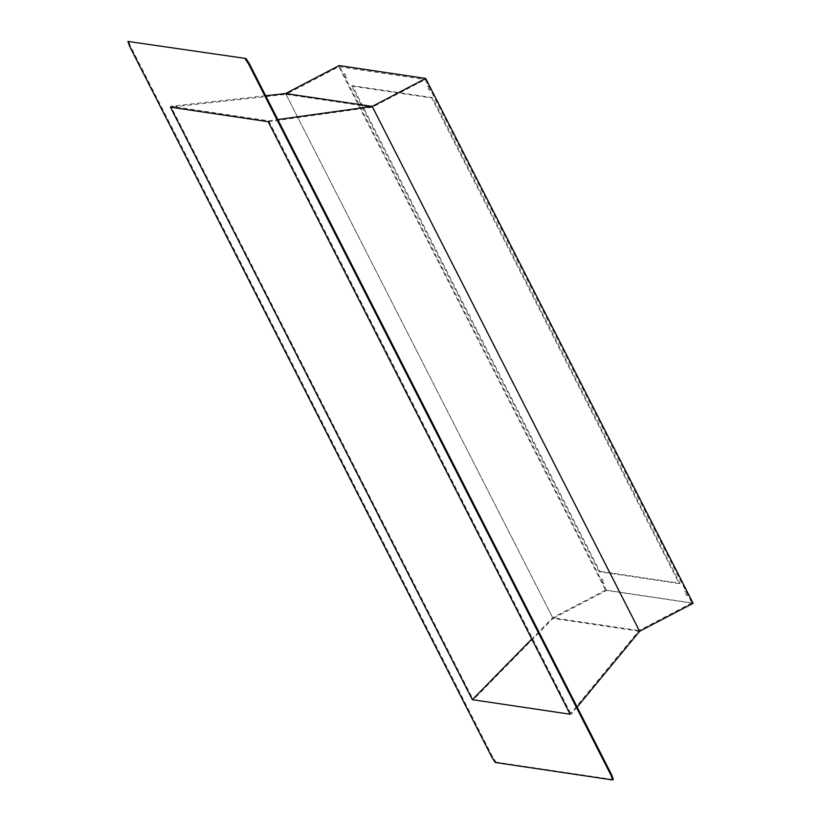 <?xml version="1.0" encoding="UTF-8"?>
<svg xmlns="http://www.w3.org/2000/svg" width="821" height="821" viewBox="0 0 821 821"><rect width="100%" height="100%" fill="white"/><g stroke="black" fill="none" stroke-linecap="round" stroke-linejoin="round"><path stroke-width="0.62" stroke-dasharray="4.11 3.08" d="M599.032 571.662L351.604 86.051L431.713 97.966L679.152 583.587L599.032 571.662L599.761 571.283L352.332 85.671L432.441 97.586L679.88 583.208L599.761 571.283M679.152 583.587L679.88 583.208M431.713 97.966L432.441 97.586M351.604 86.051L352.332 85.671M495.289 762.493L496.017 762.114L492.713 757.085L130.313 45.832L128.62 41.05M613.359 779.57L496.017 762.114M129.574 46.212L130.313 45.832M492.713 757.085L491.984 757.465M268.734 120.831L571.149 714.352L473.235 699.79L170.819 106.258L268.734 120.831L277.816 119.568M265.676 95.739L170.819 106.258M577.163 707.066L571.149 714.352M639.631 631.267L553.046 618.387L473.235 699.79M693.109 603.302L606.524 590.422L553.046 618.387L285.616 93.532M606.524 590.422L339.094 65.567M346.041 75.665L344.687 73.664L346.041 75.665M686.818 593.306L685.473 591.294L686.818 593.306M429.383 88.063L428.039 86.061L429.383 88.063M603.466 580.899L602.121 578.897L603.466 580.899M268.18 121.713L372.334 107.192L425.206 79.545L691.887 602.932L605.539 590.083L338.868 66.706L285.985 94.353L372.334 107.192L639.005 630.579L552.666 617.731L285.985 94.353L170.44 107.171M691.887 602.932L639.005 630.579L570.082 714.219M605.539 590.083L552.666 617.731L531.772 639.036M338.868 66.706L425.206 79.545M344.666 75.953L346.01 77.964L344.666 75.953M685.443 593.583L686.787 595.594L685.443 593.583M428.008 88.35L429.362 90.361L428.008 88.35M602.091 581.186L603.435 583.197L602.091 581.186M603.435 583.197L604.164 582.818M601.393 579.277L602.121 578.897M429.362 90.361L430.091 89.982M427.31 86.441L428.039 86.061M686.787 595.594L687.516 595.215M684.745 591.674L685.473 591.294M346.01 77.964L346.739 77.574M343.958 74.044L344.687 73.664"/><path stroke-width="1.23" d="M249.266 63.535L248.537 63.915L610.937 775.168L611.666 774.788L613.359 779.57L612.63 779.95L495.289 762.493L491.984 757.465L129.574 46.212L127.891 41.43L245.951 58.507L249.266 63.535L611.666 774.788M127.891 41.43L245.951 58.507M277.816 119.568L372.211 106.412L285.616 93.532L265.676 95.739M285.616 93.532L339.094 65.567L425.689 78.447L372.211 106.412L639.631 631.267L577.163 707.066M425.689 78.447L693.109 603.302L639.631 631.267M612.63 779.95L610.937 775.168M248.537 63.915L245.222 58.886M268.18 121.713L570.082 714.219L472.332 699.677L170.44 107.171L268.18 121.713M531.772 639.036L472.332 699.677"/></g></svg>
